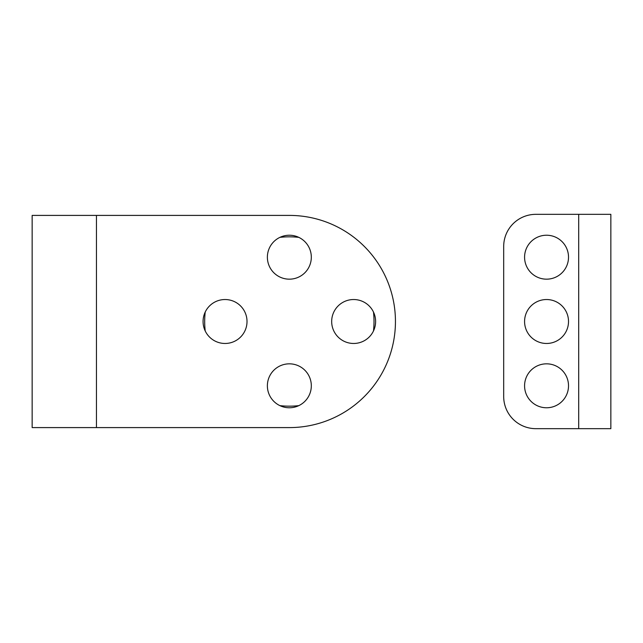 <?xml version="1.0" encoding="UTF-8"?>
<svg xmlns="http://www.w3.org/2000/svg" width="643" height="643" viewBox="0 0 643 643"><rect width="100%" height="100%" fill="white"/><g stroke="black" fill="none" stroke-linecap="round" stroke-linejoin="round"><path stroke-width="0.96" d="M503.686 396.514A32.15 32.15 0 0 0 535.836 428.664L610.85 428.664L610.85 214.336L535.836 214.336A32.15 32.15 0 0 0 503.686 246.486L503.686 396.514L503.686 246.486M568.516 257.2A21.966 21.966 0 0 1 535.563 276.225A21.966 21.966 0 0 1 535.563 238.175A21.966 21.966 0 0 1 568.516 257.2M568.516 321.5A21.966 21.966 0 0 1 535.563 340.525A21.966 21.966 0 0 1 535.563 302.475A21.966 21.966 0 0 1 568.516 321.5M568.516 385.8A21.966 21.966 0 0 1 535.563 404.825A21.966 21.966 0 0 1 535.563 366.775A21.966 21.966 0 0 1 568.516 385.8M145.302 427.595L289.35 427.595L96.45 427.595L96.45 215.405L289.35 215.405A106.095 106.095 0 0 1 395.445 321.5A106.095 106.095 0 0 1 289.35 427.595M145.302 215.405L289.35 215.405M311.316 385.8A21.966 21.966 0 0 1 278.363 404.825A21.966 21.966 0 0 1 278.363 366.775A21.966 21.966 0 0 1 311.316 385.8M311.316 257.2A21.966 21.966 0 0 1 278.363 276.225A21.966 21.966 0 0 1 278.363 238.175A21.966 21.966 0 0 1 311.316 257.2M247.016 321.5A21.966 21.966 0 0 1 214.063 340.525A21.966 21.966 0 0 1 214.063 302.475A21.966 21.966 0 0 1 247.016 321.5M375.616 321.5A21.966 21.966 0 0 1 342.663 340.525A21.966 21.966 0 0 1 342.663 302.475A21.966 21.966 0 0 1 375.616 321.5M96.45 215.405L32.15 215.405L32.15 427.595L96.45 427.595M578.7 428.664L578.7 214.336M205.213 312.048A84.659 84.659 0 0 0 205.213 330.952M279.898 405.637A84.659 84.659 0 0 0 298.802 405.637M373.487 330.952A84.659 84.659 0 0 0 373.487 312.048M298.802 237.363A84.659 84.659 0 0 0 279.898 237.363"/></g></svg>
